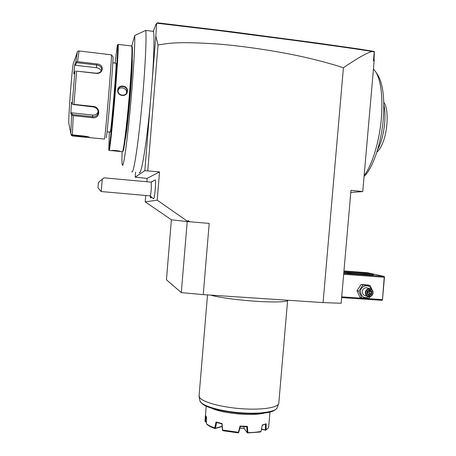 <?xml version="1.0" encoding="UTF-8"?>
<svg xmlns="http://www.w3.org/2000/svg" width="456" height="456" viewBox="0 0 456 456"><rect width="100%" height="100%" fill="white"/><g stroke="black" fill="none" stroke-linecap="round" stroke-linejoin="round"><path stroke-width="0.68" d="M71.529 135.5L72.584 135.974L84.178 137.142L84.229 136.412L71.843 135.164L71.529 135.5L70.879 133.659M89.798 137.661L104.424 139.046C105.296 137.98 112.142 55.512 111.401 54.84L111.31 54.828M79.093 50.935L77.526 61.668L96.809 63.937C104.561 64.25 103.78 74.242 96.045 73.365L76.614 71.119L73.957 104.361L93.383 106.453C101.129 107.137 100.149 119.05 92.488 117.705L73.211 115.676L72.384 134.868L84.155 136.059C87.256 136.492 89.154 136.971 89.849 137.495L84.178 137.142M92.767 52.6L90.864 52.349M72.384 134.868L71.33 134.463L70.828 133.454L71.563 114.912L73.211 115.676M88.475 136.908L84.229 136.412L84.257 136.07M71.843 135.164L71.757 134.714M70.384 131.077L70.828 133.454M77.526 61.668L75.759 62.386L77.32 51.99M73.957 104.361L72.812 104.475L72.287 103.734L74.847 71.723L73.792 73.935L74.71 64.615L75.388 65.265L76.625 62.654L76.351 62.079M76.625 62.654L96.723 65.014C99.801 65.504 101.471 66.918 101.739 69.255C101.306 71.9 99.414 73.211 96.056 73.194L76.614 71.119M74.847 71.723L75.491 70.902M93.383 106.453L93.349 106.932L72.812 104.475M93.349 106.932C96.769 107.736 98.388 109.765 98.194 113.031C97.419 115.607 95.543 116.833 92.568 116.696L72.475 114.576L72.122 115.049M71.563 114.912L70.811 113.424L71.592 112.826L92.705 115.066C95.509 115.168 97.356 114.011 98.234 111.589M72.475 114.576L71.592 112.826M70.811 113.424L71.529 102.269L72.287 103.734M74.71 64.615L75.759 62.386M76.135 55.324L76.084 55.82M68.873 123.604L68.833 123.291C68.2 119.842 71.712 71.723 73.194 63.908L73.661 62.597M75.388 65.265L96.507 67.733C98.849 68.098 100.428 69.164 101.238 70.936M106.123 137.649L106.242 137.552C107.2 136.338 113.84 56.527 112.945 56.721L112.906 56.669M115.909 63.173L116.006 63.184C116.873 63.817 111.264 130.678 110.238 132.08L107.029 131.852M115.111 63.076L117.215 45.805L117.637 44.848C118.07 46.609 116.571 70.617 114.251 98.051C111.937 125.485 109.497 148.331 108.802 149.887L109.32 132.086M120.333 151.569L122.482 151.734C123.627 150.229 126.563 127.133 128.974 99.419C131.396 71.706 132.565 47.572 131.664 46.005L118.195 44.392C118.651 46.153 117.146 70.401 114.804 98.114C112.461 125.827 109.981 148.884 109.263 150.44L108.705 150.041M120.395 151.529L111.452 150.588C112.273 150.052 120.025 150.828 120.373 151.466L120.304 151.42M119.803 151.227L112.056 150.48M122.852 151.432L123.023 151.289C124.174 149.773 127.093 126.905 129.487 99.476C131.887 72.054 133.032 48.159 132.126 46.586L131.379 45.959M127.406 91.28C127.104 97.567 116.998 96.438 117.722 90.197C118.013 83.961 128.125 85.124 127.406 91.28L127.024 91.308C126.774 96.94 117.637 96.142 118.058 90.499L118.07 90.288C118.309 84.571 127.703 85.637 127.03 91.297M132.257 59.143C132.873 69.871 127.6 129.897 125.235 139.496M131.79 171.758C133.312 174.591 137.336 150.839 140.978 114.604C144.632 78.426 146.758 40.025 145.777 30.415L134.742 35.494C135.17 45.218 132.958 80.587 129.783 113.379C126.614 146.228 123.399 167.734 122.385 165.112C121.934 163.966 121.832 159.509 122.083 151.74M134.742 35.494L131.767 46.142M153.336 31.373L156.077 24.105L156.032 24.926L156.613 23.387L157.514 22.8L231.346 31.698L317.65 43.115L359.579 49.077L374.011 51.431L374.239 51.807L372.147 51.505C368.288 52.657 362.856 54.555 343.408 67.733C330.201 63.458 315.358 59.531 298.88 55.951C272.87 50.445 241.828 45.925 217.039 43.958C177.236 41.462 169.712 43.103 158.055 44.99L155.832 36.07L152.327 78.939C153.963 54.823 154.385 38.977 153.581 31.407L145.777 30.415M155.832 36.07L156.613 23.387M156.847 23.205L221.183 30.86L295.762 40.584C333.707 45.691 359.168 49.328 372.147 51.505M374.382 51.699L374.085 58.3L373.441 60.961L374.239 51.807M374.085 58.3L374.194 60.494L373.441 60.961M343.408 67.733L323.076 302.596L341.145 303.263L350.977 190.283L362.742 191.6L350.795 192.409M362.742 191.6L374.194 60.494M181.306 292.615L166.44 279.79L171.399 219.792L145.202 201.86L157.212 200.15L187.946 221.622L188.032 220.59L189.725 221.77L209.196 223.394L203.251 294.627L181.306 292.615L187.205 221.542L189.725 221.77M323.076 302.596L203.251 294.627M146.849 181.762L147.123 178.376L135.175 177.162L144.82 170.669L159.532 171.901L157.212 200.15M145.726 195.476L145.202 201.86M147.123 178.376L159.532 171.901M150.115 195.869L153.547 198.793C154.088 198.673 154.658 195.442 155.245 189.097C155.644 183.717 155.656 180.639 155.268 179.875L155.12 179.92M158.055 44.99L147.755 170.789M171.399 219.792L187.205 221.542M152.327 78.939L144.82 170.669M139.165 172.453C141.126 176.5 146.541 144.729 150.377 102.714M135.586 172.117L135.175 177.162M151.044 196.941L150.588 198.035M152.059 181.26L151.717 181.813M150.326 196.137L150.548 198.012L151.027 196.924M98.439 182.446L97.966 187.764L98.439 182.446L102.281 179.214L101.198 191.543L150.109 195.863C150.486 195.704 150.879 193.361 151.295 188.835L151.272 182.166M102.281 179.214L104.076 177.834M287.628 300.236C288.175 301.986 274.86 302.516 256.232 301.291C237.639 300.077 217.683 297.335 210.723 295.129M278.821 403.178C278.513 407.573 261.864 410.246 241.349 408.713C220.846 407.225 202.042 401.918 199.46 397.284L199.101 395.449M264.964 412.897C253.439 416.465 221.662 413.518 210.985 407.915M222.14 426.48L215.084 428.566L214.713 427.91C210.786 426.565 208.01 425.157 206.391 423.67L206.596 417.274L205.496 415.387L205.08 419.833L206.232 406.085M214.713 427.91L216.064 421.965L222.095 423.567L222.574 430.042L238.385 432.288L240.05 426.086L247.34 426.349L247.882 432.613C253.08 432.562 257.475 432.151 261.066 431.382L262.308 425.026L266.173 423.801L266.11 429.723L268.185 428.133L268.721 426.559L269.969 411.967M205.006 420.671L205.08 419.833M246.73 426.702L247.243 432.795L244.091 428.446L243.909 426.645M244.051 428.218L239.907 428.218M265.466 424.291L265.398 430.031L261.527 429.022M266.173 423.801L262.251 425.311M247.34 426.349L246.793 426.702L240.335 426.474L240.05 426.086M221.958 423.892L222.408 430.173L223.047 430.732L238.083 432.869L238.642 432.636L238.385 432.288M222.095 423.567L221.975 423.892L216.623 422.473L216.064 421.965M222.129 426.28L215.392 428.269L216.691 422.49M206.454 421.652L205.485 421.618L205.952 416.499M206.443 421.977L205.69 421.948L204.961 421.139M206.391 423.67L207.149 424.525C208.723 425.938 211.367 427.283 215.084 428.566M222.574 430.042L222.454 430.333M238.642 432.636L240.375 426.474M247.882 432.613L247.243 432.795M247.386 432.938L260.251 432.02L261.066 431.382M266.11 429.723L265.398 430.031M265.534 430.139L261.47 429.313M266.959 429.227L265.369 430.333M343.664 274.278L384.226 277.265L382.447 299.985L381.883 300.316L341.641 297.58M382.253 299.609L341.704 296.845M384.226 277.265L384.488 276.86L383.992 276.399L343.738 273.423M383.992 276.399L367.382 272.716L343.955 270.972M343.915 271.428C351.131 271.594 368.374 273.309 372.501 274.284L373.601 274.654C375.106 275.572 352.659 273.913 343.824 272.443M382.447 299.985L384.488 276.86M343.841 272.266C350.037 272.329 366.447 273.902 371.201 274.9M372.107 289.816L370.072 285.496L368.169 284.994L361.106 284.487L357.002 290.666L359.983 297.335L361.83 297.922L368.938 298.406L370.312 296.56M357.002 290.666L358.832 291.207L361.83 297.922M361.106 284.487L362.965 284.989L358.832 291.207M370.072 285.496L362.965 284.989M371.429 289.212C369.406 283.672 360.679 285.359 360.428 291.367C361.186 296.998 364.133 298.788 369.263 296.748M367.889 288.101L366.538 287.725C364.173 287.793 362.765 289.053 362.309 291.498C362.315 293.892 363.432 295.323 365.666 295.79L367.405 296.326M373.116 292.929C373.105 290.449 371.931 288.996 369.611 288.574C367.217 288.642 365.797 289.913 365.336 292.387C365.341 294.81 366.47 296.257 368.727 296.731C371.173 296.719 372.637 295.454 373.116 292.929M372.877 292.94C372.637 297.677 365.29 297.175 365.872 292.456C366.122 287.713 373.464 288.238 372.877 292.94M371.897 291.418L369.634 289.799L367.114 291.082L366.858 293.983L369.126 295.596L371.64 294.314L371.897 291.418L371.327 291.589L369.451 290.25L367.342 291.31L367.131 293.727L369.018 295.072L371.11 294L371.327 291.589L369.879 291.173L367.473 292.148L367.616 291.185M371.64 294.314L367.473 292.148L367.496 293.983M369.126 295.596L369.018 295.072M366.858 293.983L367.371 291.31L369.44 290.238M369.634 289.799L369.468 290.238M368.944 290.506L369.879 291.173L369.668 293.578L368.066 294.394M373.458 68.941L375.972 72.185C381.136 81.613 382.926 97.037 381.341 118.457C379.375 141.81 372.062 165.363 364.139 175.634M377.505 74.573L378.149 75.588C383.051 84.537 384.756 99.077 383.262 119.21C381.199 144.119 372.598 168.76 364.076 176.375M383.844 104.903C386.403 115.317 384.391 134.184 379.523 145.658L377.562 149.802M384.009 102.714L384.34 103.221C388.865 109.919 387.777 131.767 382.27 144.01C380.572 147.926 378.759 150.64 376.838 152.156M118.075 90.248C119.854 85.853 127.156 87.985 126.54 92.705L126.494 93.058M96.809 63.937L96.507 67.733M92.488 117.705L92.705 115.066M199.831 400.425L199.888 400.744C200.8 405.361 218.606 410.976 239.172 412.674C259.743 414.43 277.009 411.762 277.333 407.248L278.485 404.09M201.843 403.252C209.008 412.201 266.093 417.496 274.797 409.978M117.722 90.197L118.07 90.288M111.401 54.84L78.962 50.941C77.714 50.952 76.996 51.893 76.813 53.768L73.194 63.908M68.833 123.291L70.144 130.251M101.699 69.694L101.739 69.255M98.194 113.031L98.268 111.942M112.945 56.721L111.389 54.788M111.384 150.691L109.246 150.48M117.637 44.848L118.195 44.392M151.443 197.323L150.748 197.904M155.268 179.875L151.324 182.155M97.972 187.764L101.198 191.543M151.346 182.172L104.048 177.829M287.599 300.475L278.833 402.785M276.872 408.348C272.551 413.535 256.608 414.424 237.707 412.993C218.834 410.713 203.524 407.647 199.888 400.744L199.112 396.481M207.508 294.912L199.05 396.082M366.538 287.725L369.611 288.574M369.041 295.083L367.154 293.738M378.149 75.588L375.972 72.185M384.34 103.221L383.792 102.378M126.54 92.716L127.024 91.308M112.792 62.803L116.006 63.184"/></g></svg>
